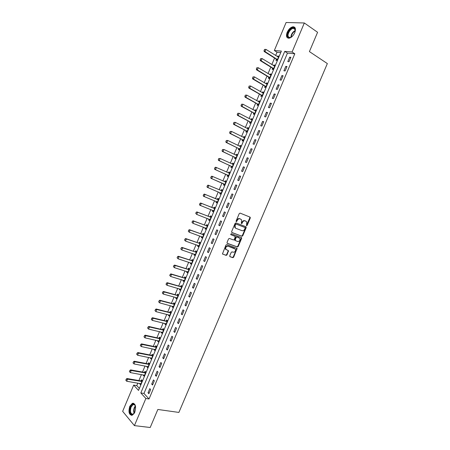 <?xml version="1.0" encoding="UTF-8"?>
<svg xmlns="http://www.w3.org/2000/svg" width="450" height="450" viewBox="0 0 450 450"><rect width="100%" height="100%" fill="white"/><g stroke="black" fill="none" stroke-linecap="round" stroke-linejoin="round"><path stroke-width="0.67" d="M246.583 225.703L247.168 225.371L250.284 218.031L250.031 217.119L240.114 213.114L239.259 213.587L236.109 221.029L236.295 221.676L237.302 220.376C237.982 219.06 238.894 218.554 240.036 218.846L241.616 219.814L241.307 223.566L242.066 223.369L242.471 222.412C243.146 221.107 244.052 220.596 245.171 220.888L246.729 221.828L246.583 225.703M246.386 225.501L249.846 217.834L249.716 216.99M236.098 221.479L236.874 220.174L237.302 220.376M241.279 223.504L242.038 222.21L242.471 222.412M129.774 406.322L132.396 403.267C135.54 403.493 136.339 406.474 134.797 412.217L132.193 415.26C129.032 415.018 128.222 412.037 129.774 406.322M287.168 32.321C288.726 29.07 290.694 27.214 293.079 26.758C295.493 26.983 296.055 28.957 294.778 32.676C293.214 35.921 291.257 37.772 288.894 38.233C286.459 38.008 285.879 36.039 287.168 32.321M229.748 255.825L230.012 256.708L232.819 257.676L233.662 257.181L237.088 248.4L226.789 244.586L225.928 245.081L222.452 253.969L226.17 255.386L227.025 254.886L228.499 250.718L225.838 249.311C225.456 247.297 226.215 246.257 228.111 246.184L235.401 249.109C235.794 251.1 235.052 252.141 233.173 252.231L232.071 251.848L231.221 252.343L229.748 255.825M304.329 22.978L317.588 32.293L309.409 51.593L327.347 63.568L178.886 412.425L157.843 409.466L150.204 427.5L134.415 425.621L122.653 411.334L133.678 385.104L138.516 390.42L281.379 51.092L274.337 50.496L286.104 22.5L304.329 22.978L292.084 52.003L284.732 51.379L140.822 392.951L145.862 398.492L134.415 425.621M294.812 53.781L287.449 53.134L143.966 393.446L149.034 398.976L294.812 53.781L292.084 52.003M149.034 398.976L145.862 398.492M241.898 236.278L242.741 235.8L246.195 227.666L245.942 226.761L235.98 222.879L235.125 223.357L231.632 231.609L231.896 232.521L241.898 236.278L241.476 236.064L242.314 235.581L245.762 227.458L245.661 226.654M241.644 238.382L238.196 246.499L237.352 246.988L227.306 243.371L227.031 242.466L228.527 238.944L229.388 238.455L233.482 239.957L234.338 239.468L235.305 236.453L230.799 234.658L231.21 233.679L241.627 237.69L241.644 238.382L241.217 238.162L237.774 246.274L238.196 246.499M289.665 57.161L287.798 61.588L289.018 61.718L290.891 57.279L289.665 57.161L290.672 57.803M285.778 66.381L283.911 70.802L285.12 70.954L286.993 66.521L285.778 66.381L286.785 67.016M281.891 75.589L280.029 80.004L281.227 80.179L283.095 75.752L281.891 75.589L282.904 76.207M278.01 84.786L276.154 89.19L277.341 89.387L279.208 84.971L278.01 84.786L279.028 85.388M274.14 93.96L272.284 98.364L273.459 98.578L275.321 94.168L274.14 93.96L275.158 94.556M270.27 103.123L268.419 107.516L269.584 107.758L271.446 103.354L270.27 103.123L271.299 103.703M266.411 112.275L264.561 116.657L265.719 116.921L267.576 112.522L266.411 112.275L267.441 112.837M262.558 121.404L260.707 125.786L261.855 126.067L263.711 121.68L262.558 121.404L263.593 121.961M258.711 130.523L256.866 134.893L258.002 135.203L259.852 130.821L258.711 130.523L259.751 131.062M254.869 139.629L253.024 143.989L254.154 144.321L255.999 139.944L254.869 139.629L255.909 140.158M251.032 148.714L249.193 153.073L250.312 153.422L252.157 149.057L251.032 148.714L252.079 149.231M247.202 157.787L245.368 162.141L246.476 162.512L248.316 158.153L247.202 157.787L248.254 158.293M243.382 166.849L241.549 171.191L242.646 171.585L244.485 167.231L243.382 166.849L244.44 167.338M239.563 175.894L237.735 180.231L238.821 180.647L240.654 176.299L239.563 175.894L240.626 176.372M235.755 184.922L233.927 189.253L235.001 189.686L236.835 185.349L235.755 184.922L236.818 185.389M231.953 193.939L230.124 198.259L231.193 198.72L233.021 194.389L231.953 193.939L233.021 194.389M228.15 202.939L226.333 207.253L227.385 207.731L229.213 203.406L228.15 202.939M224.359 211.922L222.542 216.231L223.588 216.731L225.411 212.417L224.359 211.922M220.573 220.894L218.762 225.197L219.797 225.72L221.614 221.406L220.573 220.894M216.793 229.849L214.982 234.146L216.011 234.692L217.828 230.383L216.793 229.849M213.024 238.792L211.213 243.079L212.231 243.647L214.042 239.349L213.024 238.792M209.256 247.719L207.45 252L208.457 252.591L210.268 248.299L209.256 247.719M205.493 256.635L203.692 260.91L204.688 261.517L206.494 257.231L205.493 256.635M201.741 265.534L199.935 269.803L200.925 270.428L202.731 266.153L201.741 265.534M197.989 274.421L196.189 278.679L197.167 279.326L198.968 275.057L197.989 274.421M194.248 283.292L192.454 287.544L193.416 288.214L195.216 283.95L194.248 283.292M190.507 292.146L188.719 296.392L189.675 297.084L191.469 292.826L190.507 292.146M186.778 300.988L184.989 305.229L185.934 305.938L187.729 301.691L186.778 300.988M183.054 309.814L181.266 314.049L182.205 314.781L183.994 310.539L183.054 309.814M179.331 318.628L177.547 322.858L178.476 323.612L180.264 319.376L179.331 318.628M175.618 327.431L173.841 331.65L174.757 332.421L176.541 328.196L175.618 327.431M171.911 336.218L170.134 340.425L171.045 341.224L172.822 336.999L171.911 336.218M168.21 344.987L166.438 349.194L167.333 350.01L169.116 345.791L168.21 344.987M164.514 353.745L162.743 357.941L163.631 358.779L165.409 354.572L164.514 353.745M160.824 362.486L159.058 366.683L159.936 367.537L161.708 363.336L160.824 362.486M157.14 371.216L155.374 375.401L156.246 376.279L158.018 372.082L157.14 371.216M153.467 379.935L151.701 384.114L152.561 385.009L154.328 380.818L153.467 379.935M149.794 388.637L148.033 392.805L148.882 393.722L150.649 389.543L149.794 388.637M280.766 52.543L277.031 52.217L275.642 55.53M274.579 58.05L271.834 64.581M270.782 67.078L268.031 73.62M266.991 76.089L264.234 82.642M263.205 85.084L260.443 91.654M259.431 94.067L256.657 100.648M255.656 103.033L252.883 109.626M251.888 111.988L249.109 118.592M248.13 120.926L245.346 127.547M244.378 129.847L241.588 136.485M240.626 138.757L237.831 145.406M236.886 147.656L234.084 154.316M233.151 156.538L230.344 163.209M229.416 165.409L226.609 172.091M225.692 174.257L222.879 180.956M221.974 183.099L219.156 189.81M218.261 191.931L215.443 198.624M214.543 200.768L211.742 207.422M210.831 209.588L208.046 216.214M207.129 218.391L204.356 224.983M203.428 227.183L200.672 233.741M199.738 235.963L196.993 242.488M196.048 244.727L193.32 251.224M192.369 253.479L189.653 259.937M188.691 262.215L185.991 268.644M185.023 270.939L182.334 277.335M181.361 279.653L178.684 286.009M177.699 288.349L175.039 294.671M174.049 297.028L171.399 303.322M170.404 305.696L167.766 311.957M166.759 314.353L164.143 320.58M163.125 322.993L160.521 329.192M159.497 331.622L156.904 337.787M155.874 340.234L153.292 346.371M152.257 348.834L149.687 354.938M148.641 357.424L146.087 363.493M145.035 365.996L142.498 372.032M141.435 374.558L138.909 380.565M137.841 383.102L136.783 385.611L139.359 388.423M276.418 59.124L275.906 60.339L277.071 60.463L278.899 56.126L277.729 56.019L277.453 56.672M272.627 68.13L272.121 69.334L273.274 69.48L275.096 65.154L273.938 65.019L273.651 65.706M268.847 77.124L268.341 78.317L269.483 78.48L271.305 74.166L270.157 74.008L269.854 74.722M265.067 86.102L264.566 87.283L265.702 87.469L267.519 83.16L266.377 82.98L266.068 83.722M261.264 95.136L260.798 96.238L261.923 96.446L263.734 92.138L262.609 91.941L262.288 92.706M257.496 104.085L257.04 105.176L258.154 105.407L259.959 101.109L258.84 100.89L258.508 101.677M253.738 113.012L253.282 114.103L254.385 114.351L256.191 110.059L255.083 109.817L254.739 110.638M249.986 121.933L249.531 123.013L250.627 123.283L252.428 118.997L251.331 118.738L250.976 119.582M246.24 130.832L245.79 131.906L246.87 132.199L248.67 127.924L247.584 127.637L247.219 128.509M242.499 139.719L242.049 140.788L243.124 141.103L244.924 136.834L243.844 136.53L243.467 137.424M238.764 148.596L238.314 149.659L239.383 149.991L241.178 145.727L240.109 145.401L239.721 146.329M235.035 157.455L234.591 158.513L235.643 158.867L237.437 154.609L236.379 154.266L235.98 155.216M231.311 166.303L230.873 167.349L231.913 167.726L233.708 163.474L232.656 163.108L232.245 164.087M227.593 175.134L227.154 176.175L228.189 176.574L229.978 172.328L228.938 171.945L228.516 172.946M223.886 183.949L223.447 184.989L224.471 185.406L226.254 181.17L225.225 180.759L224.792 181.789M220.112 192.707L219.746 193.787L220.759 194.226L222.542 189.996L221.518 189.568L221.079 190.62M216.478 201.549L216.045 202.573L217.052 203.029L218.829 198.804L217.822 198.354L217.384 199.389M212.771 210.352L212.355 211.343L213.351 211.821L215.128 207.602L214.127 207.135L213.688 208.17M209.076 219.133L208.671 220.095L209.661 220.596L211.433 216.382L210.437 215.893L209.998 216.939M205.386 227.908L204.992 228.842L205.971 229.359L207.737 225.152L206.758 224.646L206.319 225.686M201.696 236.666L201.319 237.566L202.286 238.106L204.053 233.91L203.079 233.381L202.641 234.428M198.017 245.407L197.651 246.285L198.607 246.842L200.374 242.651L199.412 242.1L198.968 243.152M194.344 254.138L193.989 254.987L194.94 255.566L196.701 251.381L195.744 250.808L195.3 251.859M190.676 262.856L190.333 263.672L191.273 264.274L193.028 260.094L192.088 259.504L191.644 260.561M187.014 271.558L186.683 272.346L187.611 272.964L189.366 268.796L188.432 268.183L187.987 269.241M183.358 280.243L183.037 281.008L183.96 281.644L185.709 277.481L184.787 276.851L184.337 277.914M179.708 288.917L179.398 289.654L180.309 290.312L182.059 286.155L181.142 285.502L180.697 286.566M176.062 297.579L175.764 298.288L176.664 298.963L178.414 294.812L177.508 294.142L177.058 295.211M172.417 306.231L172.136 306.906L173.031 307.603L174.774 303.457L173.874 302.771L173.424 303.84M168.784 314.865L168.514 315.512L169.397 316.232L171.141 312.092L170.252 311.383L169.802 312.452M165.156 323.483L164.897 324.107L165.774 324.844L167.513 320.709L166.629 319.984L166.179 321.058M161.533 332.089L161.286 332.685L162.152 333.444L163.89 329.316L163.018 328.567L162.562 329.642M157.916 340.684L157.68 341.252L158.535 342.028L160.273 337.911L159.412 337.14L158.957 338.22M154.305 349.262L154.08 349.802L154.929 350.601L156.662 346.489L155.807 345.701L155.351 346.781M150.699 357.829L150.486 358.341L151.324 359.156L153.056 355.05L152.213 354.246L151.757 355.331M147.099 366.384L146.897 366.868L147.729 367.701L149.456 363.606L148.618 362.779L148.162 363.864M143.505 374.923L143.314 375.379L144.135 376.234L145.862 372.139L145.035 371.295L144.574 372.386M139.922 383.451L139.736 383.878L140.552 384.756L142.273 380.666L141.457 379.8L140.996 380.897M136.783 385.611L133.678 385.104M277.031 52.217L274.337 50.496M287.449 53.134L284.732 51.379M143.966 393.446L140.822 392.951M277.729 56.019L278.685 56.627M273.938 65.019L274.899 65.616M270.157 74.008L271.125 74.593M266.377 82.98L267.351 83.554M262.609 91.941L263.582 92.503M258.84 100.89L259.824 101.436M255.083 109.817L256.067 110.357M251.331 118.738L252.321 119.261M247.584 127.637L248.574 128.154M243.844 136.53L244.839 137.031M240.109 145.401L241.104 145.89M236.379 154.266L237.381 154.744M232.656 163.108L233.662 163.575M228.938 171.945L229.95 172.395M225.225 180.759L226.243 181.204M221.518 189.568L222.542 189.996M219.746 193.787L220.764 194.214M216.045 202.573L217.074 202.984M212.355 211.343L213.384 211.742M208.671 220.095L209.706 220.489M204.992 228.842L206.027 229.219M201.319 237.566L202.359 237.938M197.651 246.285L198.692 246.639M193.989 254.987L195.036 255.33M190.333 263.672L191.385 264.009M186.683 272.346L187.734 272.672M183.037 281.008L184.095 281.317M179.398 289.654L180.461 289.957M175.764 298.288L176.828 298.581M172.136 306.906L173.205 307.187M168.514 315.512L169.588 315.782M164.897 324.107L165.971 324.366M161.286 332.685L162.366 332.933M157.68 341.252L158.766 341.488M154.08 349.802L155.171 350.027M150.486 358.341L151.577 358.56M146.897 366.868L147.994 367.071M143.314 375.379L144.416 375.576M139.736 383.878L140.839 384.064M230.124 198.259L231.199 198.709M226.333 207.253L227.407 207.686M222.542 216.231L223.622 216.653M218.762 225.197L219.842 225.607M214.982 234.146L216.073 234.546M211.213 243.079L212.304 243.467M207.45 252L208.547 252.377M203.692 260.91L204.789 261.27M199.935 269.803L201.043 270.152M196.189 278.679L197.303 279.017M192.454 287.544L193.562 287.865M188.719 296.392L189.833 296.707M184.989 305.229L186.109 305.527M181.266 314.049L182.391 314.336M177.547 322.858L178.678 323.134M173.841 331.65L174.971 331.914M170.134 340.425L171.27 340.678M166.438 349.194L167.574 349.436M162.743 357.941L163.89 358.172M159.058 366.683L160.206 366.896M155.374 375.401L156.527 375.609M151.701 384.114L152.859 384.306M148.033 392.805L149.192 392.991M242.038 222.21C242.719 220.905 243.619 220.399 244.744 220.686L245.565 221.012M236.874 220.174C237.555 218.863 238.466 218.351 239.602 218.644L240.435 218.976M231.711 232.397L241.476 236.064M245.109 228.127L244.929 227.492L236.183 224.094L235.581 224.432L235.153 225.444L235.221 227.706L235.997 228.369L241.987 230.664C243.112 230.934 244.007 230.422 244.682 229.129L245.109 228.127M244.541 227.306L244.929 227.492M235.575 228.161L234.793 227.498L234.726 225.242L235.755 223.892L244.496 227.284M227.093 243.219L236.931 246.763L237.774 246.274M234.731 236.076L230.642 234.54M237.69 241.504C239.586 241.419 240.322 240.373 239.906 238.354L236.947 236.947L236.098 237.437L235.131 240.446L237.69 241.504M235.271 240.598L234.709 240.227L234.692 239.535L235.676 237.218L236.526 236.734L238.832 237.594M241.217 238.162L241.144 237.398M226.119 249.671L225.422 249.081C225.045 247.067 225.799 246.026 227.694 245.959L234.315 248.321M222.491 254.025L225.754 255.15L226.609 254.649L228.094 251.162L228.043 250.431M229.781 256.539L232.403 257.439L233.246 256.944L236.683 248.85L236.627 248.113M264.493 49.438L264.167 50.552L264.493 49.438L265.933 49.387L265.011 51.593L277.442 59.586M264.167 50.552L265.011 51.593L264.178 51.519L276.255 59.108L277.172 60.227M278.466 57.144L265.933 49.387L264.634 49.449M264.032 50.541L264.178 51.519M260.646 58.613L260.319 59.726L260.646 58.613L262.086 58.562L261.163 60.761L273.645 68.597M260.319 59.726L261.163 60.761L260.342 60.671L272.464 68.113L273.386 69.216M274.674 66.161L262.086 58.562L260.781 58.629M260.184 59.715L260.342 60.671M256.804 67.77L256.477 68.889L256.804 67.77L258.244 67.725L257.321 69.919L269.859 77.597M256.477 68.889L257.321 69.919L256.506 69.812L268.684 77.102L269.606 78.193M270.883 75.167L258.244 67.725L256.939 67.787M256.343 68.867L256.506 69.812M252.968 76.916L252.641 78.03L252.968 76.916L254.407 76.866L253.485 79.059L266.074 86.586M252.641 78.03L253.485 79.059L252.675 78.936L264.904 86.074L265.838 87.154M266.715 84.088L254.407 76.866L253.102 76.933M252.506 78.013L252.675 78.936M249.137 86.046L248.816 87.159L249.137 86.046L250.577 85.995L249.654 88.183L262.299 95.552M248.816 87.159L249.654 88.183L248.856 88.048L261.135 95.034L262.069 96.097M263.317 93.133L250.577 85.995L249.272 86.068M263.334 93.099L262.856 93.032M248.681 87.137L248.856 88.048M292.224 36.428C290.334 37.969 288.9 38.154 287.927 36.996C285.48 33.851 292.646 25.043 294.846 28.547L295.161 29.222L294.981 32.158M295.273 30.752L294.857 29.047L293.344 28.378C290.402 28.395 286.751 34.751 288.45 36.866L289.997 37.564L291.082 37.254M294.772 27.366L293.496 27.09C289.845 27.113 285.317 34.988 287.421 37.62M134.674 412.493L134.359 413.032C131.648 417.482 128.323 411.795 130.612 406.783C131.794 404.325 133.088 403.543 134.494 404.438L135.608 406.794M135.343 405.771L134.679 404.843L133.189 404.567L131.091 407.014C129.847 411.593 130.494 413.978 133.031 414.174L134.094 413.409M133.684 403.262L132.902 403.374L130.297 406.412C128.858 411.024 129.319 414.017 131.687 415.378M245.317 95.158L244.991 96.278L245.317 95.158L246.752 95.113L245.835 97.296L258.525 104.513M244.991 96.278L245.835 97.296L245.042 97.144L257.366 103.984L258.311 105.03M257.518 104.102L258.322 104.271L257.524 104.108M259.549 102.094L246.752 95.113L245.447 95.181M259.571 102.038L259.026 101.97M244.856 96.249L245.042 97.144M241.498 104.254L241.172 105.373L241.498 104.254L242.933 104.209L242.016 106.391L254.762 113.456M241.172 105.373L242.016 106.391L241.228 106.222L253.609 112.916L254.554 113.951M255.78 111.038L242.933 104.209L241.633 104.282M255.814 110.959L255.201 110.891M241.042 105.345L241.228 106.222M237.69 113.338L237.364 114.457L237.69 113.338L239.119 113.299L238.208 115.476L251.004 122.383M237.364 114.457L238.208 115.476L237.426 115.29L249.857 121.832L250.808 122.856M252.017 119.97L239.119 113.299L237.819 113.372M252.062 119.869L251.381 119.796M237.234 114.429L237.426 115.29M233.888 122.411L233.556 123.531L233.888 122.411L235.316 122.366L234.405 124.543L247.252 131.299M233.556 123.531L234.405 124.543L233.629 124.341L246.111 130.736L247.061 131.743M248.265 128.891L235.316 122.366L234.017 122.439M248.321 128.762L247.567 128.694M233.432 123.497L233.629 124.341M230.085 131.462L229.759 132.587L230.085 131.462L231.514 131.422L230.602 133.594L243.506 140.197M229.759 132.587L230.602 133.594L229.838 133.38L242.37 139.629L243.326 140.619M244.519 137.79L231.514 131.422L230.214 131.501M244.581 137.644L243.759 137.576M229.635 132.547L229.838 133.38M226.294 140.501L225.968 141.626L226.294 140.501L227.722 140.462L226.811 142.633L239.766 149.079M225.968 141.626L226.811 142.633L226.058 142.403L238.629 148.506L239.597 149.479M240.773 146.683L227.722 140.462L226.423 140.541M240.846 146.509L239.957 146.441M225.844 141.587L226.058 142.403M222.508 149.529L222.182 150.654L222.508 149.529L223.937 149.49L223.026 151.656L236.031 157.956M222.182 150.654L223.026 151.656L222.278 151.408L234.9 157.365L235.873 158.327M237.037 155.559L223.937 149.49L222.638 149.569M237.122 155.362L236.16 155.301M222.058 150.609L222.278 151.408M218.728 158.541L218.402 159.666L218.728 158.541L220.151 158.501L219.246 160.661L232.301 166.809M218.402 159.666L219.246 160.661L218.503 160.403L231.176 166.213L232.155 167.164M233.308 164.419L220.151 158.501L218.852 158.586M233.398 164.199L232.363 164.143M218.278 159.621L218.503 160.403M214.959 167.535L214.627 168.66L214.959 167.535L215.64 167.226L216.377 167.501L215.471 169.656L228.578 175.652M214.627 168.66L215.471 169.656L214.734 169.38L227.464 175.044L228.437 175.984M229.584 173.267L216.377 167.501L215.078 167.58M229.686 173.025L228.578 172.974M214.504 168.615L214.734 169.38M211.191 176.518L210.859 177.643L211.191 176.518L211.877 176.192L212.608 176.484L211.703 178.639L224.859 184.483M210.859 177.643L211.703 178.639L210.977 178.341L223.751 183.864L224.73 184.787M225.866 182.098L212.608 176.484L211.309 176.569M225.973 181.834L224.826 181.794L225.568 182.087M210.735 177.593L210.977 178.341M207.428 185.484L207.096 186.609L207.428 185.484L208.125 185.147L208.845 185.451L207.945 187.599L221.147 193.297M220.933 193.089L220.202 192.78L221.029 193.579M207.096 186.609L207.945 187.599L207.219 187.296L206.977 186.559M222.154 190.918L208.845 185.451L207.551 185.535M222.272 190.631L221.119 190.603L221.856 190.912M218.576 199.412L217.232 199.356L204.373 194.085L205.088 194.406L204.188 196.554L217.446 202.101M216.495 201.555L217.333 202.359M203.344 195.564L204.188 196.554L203.473 196.228L203.22 195.514L203.794 194.49L203.22 195.514M218.447 199.721L205.088 194.406L203.794 194.49M203.67 194.439L204.373 194.085M214.886 208.181L213.536 208.136L200.627 203.012L201.336 203.344L200.441 205.487L213.744 210.887M212.85 210.381L213.649 211.123M199.592 204.502L200.441 205.487L199.732 205.149L199.474 204.446L200.042 203.434L199.474 204.446M214.746 208.513L201.336 203.344L200.042 203.434M199.924 203.377L200.627 203.012M211.196 216.939L209.846 216.906L196.892 211.922L197.595 212.271L196.695 214.408L210.049 219.662M209.211 219.189L209.964 219.876M195.846 213.429L196.695 214.408L195.733 213.373L196.178 212.299L195.733 213.373M211.05 217.294L197.595 212.271L196.296 212.361M196.178 212.299L196.892 211.922M207.518 225.681L206.162 225.658L193.157 220.815L193.854 221.181L192.96 223.318L206.364 228.42M205.583 227.981L206.286 228.611M192.111 222.339L192.96 223.318L191.993 222.278L192.442 221.209L191.993 222.278M207.36 226.058L193.854 221.181L192.561 221.271M192.442 221.209L193.157 220.815M203.844 234.405L202.483 234.399L189.433 229.697L190.119 230.079L189.225 232.211L202.68 237.167M201.954 236.756L202.612 237.33M188.381 231.238L189.225 232.211L188.263 231.171L188.826 230.169L188.263 231.171M203.676 234.804L190.119 230.079L188.826 230.169M188.713 230.107L189.433 229.697M200.177 243.118L198.81 243.124L185.715 238.562L186.396 238.961L185.501 241.088L199.007 245.897M198.338 245.52L198.945 246.043M184.652 240.12L185.501 241.088L184.539 240.053L185.102 239.057L184.539 240.053M199.997 243.54L186.396 238.961L185.102 239.057M184.984 238.989L185.715 238.562M196.515 251.82L195.143 251.837L181.997 247.416L182.672 247.826L181.783 249.953L195.334 254.616M194.726 254.267L195.283 254.739M180.934 248.985L181.783 249.953L180.821 248.917L181.266 247.854L180.821 248.917M196.329 252.264L182.672 247.826L181.378 247.922M181.266 247.854L181.997 247.416M192.859 260.505L191.486 260.533L178.29 256.258L178.959 256.68L178.071 258.806L191.672 263.323M191.121 262.997L191.632 263.419M177.221 257.839L178.071 258.806L177.109 257.771L177.553 256.708L177.109 257.771M192.662 260.972L178.959 256.68L177.666 256.781M177.553 256.708L178.29 256.258M189.203 269.179L187.83 269.218L174.589 265.084L175.252 265.523L174.358 267.643L188.01 272.014M187.521 271.71L187.982 272.087M173.514 266.681L174.358 267.643L173.402 266.608L173.846 265.545L173.402 266.608M189 269.668L175.252 265.523L173.959 265.618M173.846 265.545L174.589 265.084M185.558 277.841L184.179 277.886L170.893 273.892L171.546 274.348L170.657 276.463L184.359 280.693M183.926 280.412L184.337 280.744M169.808 275.507L170.657 276.463L169.701 275.428L170.252 274.449L169.701 275.428M185.344 278.347L171.546 274.348L170.252 274.449M170.145 274.371L170.893 273.892M181.918 286.487L180.534 286.549L167.203 282.69L167.85 283.162L166.961 285.272L180.714 289.356M180.338 289.103L180.703 289.384M166.112 284.316L166.961 285.272L166.005 284.237L166.556 283.258L166.005 284.237M181.699 287.016L167.85 283.162L166.556 283.258M166.449 283.179L167.203 282.69M178.284 295.116L176.895 295.189L163.519 291.471L164.16 291.96L163.271 294.064L176.788 297.793M162.422 293.113L163.271 294.064L162.315 293.034L162.759 291.977L162.315 293.034M178.054 295.667L164.16 291.96L162.866 292.061M162.759 291.977L163.519 291.471M174.656 303.733L173.267 303.823L159.84 300.24L160.476 300.741L159.587 302.844L173.436 306.641M158.737 301.899L159.587 302.844L158.636 301.815L159.182 300.842L158.636 301.815M174.414 304.307L160.476 300.741L159.182 300.842M159.075 300.763L159.84 300.24M171.034 312.339L169.639 312.435L156.167 308.998L156.791 309.51L155.914 311.614L169.802 315.264M155.059 310.669L155.914 311.614L154.958 310.579L155.503 309.617L154.958 310.579M170.786 312.936L156.791 309.51L155.503 309.617M155.396 309.527L156.167 308.998M167.417 320.929L166.016 321.041L152.499 317.734L153.118 318.268L152.241 320.366L166.179 323.876M151.391 319.421L152.241 320.366L151.284 319.331L151.83 318.369L151.284 319.331M167.158 321.548L153.118 318.268L151.83 318.369M151.723 318.285L152.499 317.734M163.806 329.507L162.405 329.631L148.838 326.464L149.451 327.009L148.573 329.102L162.562 332.471M147.724 328.162L148.573 329.102L147.623 328.072L148.061 327.026L147.623 328.072M163.541 330.148L149.451 327.009L148.162 327.116M148.061 327.026L148.838 326.464M160.2 338.074L158.794 338.209L145.187 335.177L145.789 335.734L144.911 337.826L158.946 341.049M144.062 336.892L144.911 337.826L143.961 336.797L144.501 335.846L143.961 336.797M159.924 338.732L145.789 335.734L144.501 335.846M144.399 335.751L145.187 335.177M156.6 346.624L155.188 346.77L141.536 343.879L142.132 344.447L141.255 346.539L155.34 349.622M140.406 345.606L141.255 346.539L140.304 345.51L140.743 344.464L140.304 345.51M156.313 347.304L142.132 344.447L140.844 344.559M140.743 344.464L141.536 343.879M153.006 355.162L151.594 355.32L137.891 352.564L138.482 353.149L137.61 355.236L151.74 358.178M136.755 354.302L137.61 355.236L136.659 354.206L137.098 353.16L136.659 354.206M152.713 355.866L138.482 353.149L137.194 353.261M137.098 353.16L137.891 352.564M149.417 363.69L147.999 363.859L134.252 361.232L134.837 361.834L133.965 363.915L148.146 366.722M133.116 362.987L133.965 363.915L133.014 362.891L133.453 361.845L133.014 362.891M149.113 364.41L134.837 361.834L133.549 361.946M133.453 361.845L134.252 361.232M145.834 372.201L144.411 372.381L130.624 369.894L131.197 370.507L130.326 372.589L144.551 375.249M129.476 371.661L130.326 372.589L129.381 371.559L129.909 370.62L129.381 371.559M145.524 372.943L131.197 370.507L129.909 370.62M129.814 370.519L130.624 369.894M142.256 380.7L140.833 380.891L126.996 378.534L127.569 379.164L126.698 381.24L140.968 383.766M126.186 379.176L125.843 380.317L126.186 379.176L126.996 378.534M141.936 381.465L127.569 379.164L126.281 379.282M126.698 381.24L125.843 380.317M246.735 225.163L247.168 225.371M236.464 221.136L236.891 221.338M241.633 223.161L242.066 223.369M244.744 220.686L245.171 220.888M239.602 218.644L240.036 218.846M249.846 217.834L250.284 218.031M245.762 227.458L246.195 227.666M242.314 235.581L242.741 235.8M235.755 223.892L236.183 224.094M235.159 224.229L235.581 224.432M234.726 225.242L235.153 225.444M236.931 246.763L237.352 246.988M234.636 236.031L235.058 236.244M236.526 236.734L236.947 236.947M235.676 237.218L236.098 237.437M234.692 239.535L235.114 239.754M227.694 245.959L228.111 246.184M228.094 251.162L228.51 251.393M226.609 254.649L227.025 254.886M225.754 255.15L226.17 255.386M236.683 248.85L237.105 249.075M233.246 256.944L233.662 257.181M232.403 257.439L232.819 257.676M276.407 59.242L277.245 59.327M276.255 59.108L277.093 59.192M272.616 68.242L273.448 68.349M272.464 68.113L273.296 68.214M268.836 77.231L269.657 77.349M268.684 77.102L269.505 77.214M265.056 86.209L265.871 86.338M264.904 86.074L265.719 86.209M261.287 95.164L262.097 95.316M261.135 95.034L261.945 95.186M290.846 37.356C291.116 34.262 292.59 31.973 295.273 30.488M295.256 30.921C292.911 32.338 291.572 34.419 291.229 37.17M134.128 413.359C133.464 411.598 133.537 409.635 134.359 407.469L135.36 405.827M135.495 406.254L134.736 407.588C133.999 409.506 133.881 411.306 134.392 412.982M257.366 103.984L258.171 104.147M253.761 113.04L254.559 113.22M253.609 112.916L254.407 113.096M250.009 121.956L250.796 122.153M249.857 121.832L250.644 122.029M246.263 130.86L247.044 131.068M246.111 130.736L246.893 130.944M242.522 139.748L243.298 139.972M242.37 139.629L243.141 139.854M238.787 148.618L239.558 148.86M238.629 148.506L239.4 148.742M235.058 157.477L235.822 157.736M234.9 157.365L235.665 157.618M231.339 166.326L232.088 166.596M231.176 166.213L231.93 166.483M232.656 164.278L233.01 164.402M227.621 175.157L228.364 175.438M227.464 175.044L228.206 175.331M228.752 173.053L229.286 173.25M223.909 183.977L224.646 184.275M223.751 183.864L224.488 184.162M216.506 201.566L217.232 201.898M217.232 199.356L217.958 199.682M217.417 199.395L218.149 199.716M213.064 210.465L213.531 210.684M213.536 208.136L214.256 208.474M213.722 208.176L214.442 208.513M209.52 219.302L209.835 219.465M209.846 216.906L210.561 217.26M210.037 216.939L210.746 217.294M206.162 225.658L206.871 226.024M206.353 225.692L207.056 226.058M202.483 234.399L203.181 234.782M202.674 234.428L203.372 234.81M198.81 243.124L199.502 243.518M199.001 243.152L199.693 243.551M195.143 251.837L195.829 252.248M195.334 251.859L196.02 252.276M191.486 260.533L192.161 260.961M191.678 260.556L192.358 260.983M187.83 269.218L188.499 269.657M188.021 269.241L188.696 269.685M184.179 277.886L184.843 278.342M184.371 277.909L185.04 278.364M180.534 286.549L181.192 287.016M180.731 286.566L181.389 287.038M176.895 295.189L177.547 295.673M177.092 295.206L177.744 295.695M173.267 303.823L173.914 304.318M173.464 303.834L174.105 304.335M169.639 312.435L170.28 312.952M169.836 312.452L170.477 312.964M166.016 321.041L166.652 321.57M166.213 321.053L166.849 321.581M162.405 329.631L163.029 330.171M162.602 329.642L163.226 330.182M158.794 338.209L159.412 338.76M158.991 338.214L159.609 338.771M155.188 346.77L155.801 347.338M155.391 346.776L156.004 347.344M151.594 355.32L152.196 355.905M151.791 355.326L152.398 355.911M147.999 363.859L148.601 364.455M148.196 363.859L148.798 364.455M144.411 372.381L145.007 372.988M144.613 372.381L145.204 372.994M140.833 380.891L141.418 381.516M141.03 380.891L141.621 381.516M293.079 26.758L293.558 27.084M249.823 217.108L250.256 217.311M245.739 226.749L246.172 226.958M234.793 227.498L235.221 227.706M234.709 240.227L235.131 240.446M241.2 237.471L241.627 237.69M225.422 249.081L225.838 249.311M228.083 250.487L228.499 250.718M236.666 248.175L237.088 248.4M276.351 59.181L277.189 59.265M272.571 68.192L273.403 68.293M268.796 77.192L269.623 77.31M265.033 86.175L265.849 86.31M261.27 95.147L262.08 95.293M295.127 29.599L293.344 28.378M295.149 29.672L295.161 29.222M134.584 404.764L133.189 404.567M134.679 404.843L134.494 404.438"/></g></svg>
